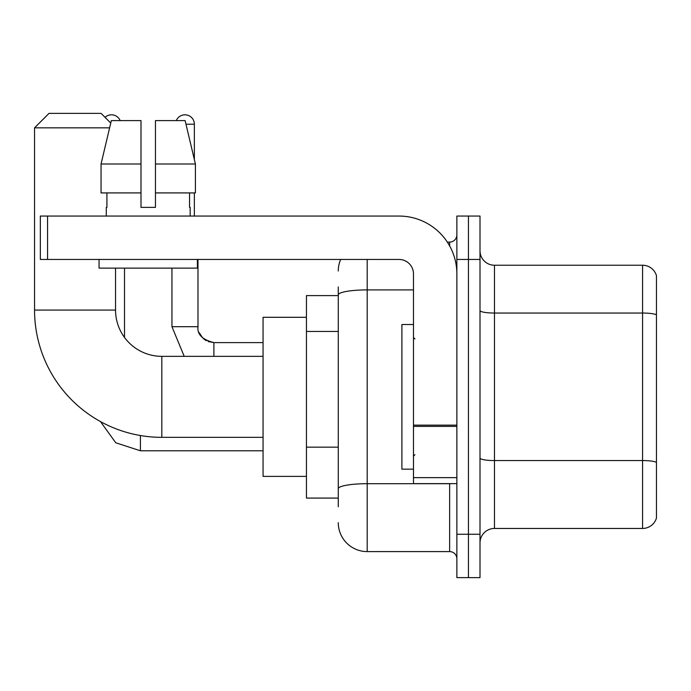 <?xml version="1.0" encoding="UTF-8"?>
<svg xmlns="http://www.w3.org/2000/svg" width="691" height="691" viewBox="0 0 691 691"><rect width="100%" height="100%" fill="white"/><g stroke="black" fill="none" stroke-linecap="round" stroke-linejoin="round"><path stroke-width="1.04" d="M338.27 506.762L338.27 294.919L338.27 295.601L306.45 295.601L306.45 498.081L338.27 498.081M456.863 534.238L456.863 577.624L468.438 577.624L468.438 534.238L468.438 577.624L480.003 577.624L480.003 534.238L468.438 534.238L468.438 259.445L468.438 534.238L456.863 534.238L456.863 259.445L468.438 259.445L468.438 216.058L468.438 259.445L480.003 259.445L480.003 534.238M480.003 259.445L480.003 216.058L456.863 216.058L456.863 259.445M367.197 259.445L367.197 551.591L449.634 551.591L449.634 483.622M447.327 242.092L449.634 242.092A7.23 7.23 0 0 0 456.863 234.862M338.27 493.745L338.27 488.718A28.927 5.027 180 0 1 367.197 483.7L449.634 483.7A7.23 1.252 0 0 0 452.147 483.622M413.477 289.9L367.197 289.9A28.927 5.027 180 0 0 338.27 294.919L338.27 286.929M456.863 558.829A7.23 7.23 0 0 0 449.634 551.591M338.27 271.019A28.927 28.927 0 0 1 340.68 259.445M367.197 551.591A28.927 28.927 0 0 1 338.27 522.672M480.003 542.919A14.459 14.459 0 0 1 494.471 528.451L642.57 528.451L642.57 265.232L494.471 265.232A14.459 14.459 0 0 1 480.003 250.773A14.459 14.459 0 0 0 494.471 265.232L494.471 528.451M656.45 275.649A14.459 14.459 0 0 0 642.57 265.232A14.459 14.459 0 0 1 656.45 275.649L656.45 518.043A14.459 14.459 0 0 1 642.57 528.451M656.45 315.044L656.45 462.365A14.459 2.514 180 0 0 642.57 460.56L494.471 460.56A14.459 2.514 -0 0 1 480.003 458.047M155.458 207.378L140.999 207.378L155.458 207.378L140.999 207.378L155.458 207.378L155.458 120.605L185.128 120.605L195.406 163.992L195.406 192.919L155.458 192.919M176.283 120.605A9.398 9.398 0 0 1 194.361 124.216L194.361 159.586L195.406 163.992L155.458 163.992M263.064 437.343L161.824 437.343A127.274 127.274 0 0 1 34.55 310.069L34.55 127.835L49.009 113.376L101.076 113.376L110.75 123.041M161.824 437.343L161.824 356.349A46.28 46.28 0 0 1 115.544 310.069L115.544 268.125M109.61 127.835L34.55 127.835M306.45 317.299L263.064 317.299L263.064 476.384L306.45 476.384M105.067 117.358A9.398 9.398 0 0 1 120.174 120.605M124.51 337.441L124.51 268.125M194.361 192.919L194.361 216.058M456.863 483.622L413.477 483.622L413.477 425.138L456.863 425.138M456.863 273.912A57.854 57.854 0 0 0 399.009 216.058L47.567 216.058L47.567 259.445L399.009 259.445A14.459 14.459 0 0 1 413.477 273.912L413.477 425.138M47.567 259.445L40.337 259.445L40.337 216.058L47.567 216.058M140.999 163.992L140.999 192.919L140.999 163.992L101.05 163.992L111.329 120.605L140.999 120.605L140.999 207.378M106.284 207.378L106.915 207.378L106.284 207.378L106.284 216.058M190.172 207.378L189.541 207.378L190.172 207.378L190.172 216.058M189.541 192.919L189.541 207.378M106.915 207.378L106.915 192.919M99.055 259.445L99.055 268.125L197.401 268.125L197.401 259.445M140.999 192.919L101.05 192.919L101.05 163.992L111.329 120.605M195.406 163.992L185.128 120.605M413.477 324.528L401.903 324.528L401.903 469.154L413.477 469.154M338.27 331.455L306.45 331.455M338.27 447.163L306.45 447.163M449.634 245.901L449.634 242.092M656.45 314.846A14.459 2.514 180 0 0 642.57 313.04L494.471 313.04A14.459 2.514 0 0 1 480.003 310.527M34.55 310.069L115.544 310.069M140.42 435.529L140.42 450.791L115.751 442.767L100.454 421.562L115.751 442.767L140.42 450.791L115.751 442.767L100.454 421.562L115.751 442.767L140.42 450.791L115.751 442.767L100.454 421.562L115.751 442.767L140.42 450.791L115.751 442.767L100.454 421.562L115.751 442.767L140.42 450.791L115.751 442.767L100.454 421.562L115.751 442.767L140.42 450.791L115.751 442.767L100.454 421.562M184.221 356.349L171.947 326.696L184.221 356.349L171.947 326.696L184.221 356.349L171.947 326.696L184.221 356.349L171.947 326.696L184.221 356.349L171.947 326.696L184.221 356.349L171.947 326.696L197.954 326.696C197.108 334.409 202.411 339.713 213.89 342.606L213.89 356.349M185.991 124.216L194.361 124.216M213.89 342.632L213.89 342.606C202.411 339.713 197.108 334.409 197.98 326.696C197.108 334.409 202.411 339.713 213.89 342.606C202.411 339.713 197.108 334.409 197.98 326.696C197.108 334.409 202.411 339.713 213.89 342.606C202.411 339.713 197.108 334.409 197.98 326.696C197.108 334.409 202.411 339.713 213.89 342.606C202.411 339.713 197.108 334.409 197.98 326.696C197.108 334.409 202.411 339.713 213.89 342.606L208.155 341.535M456.863 426.39L413.477 426.39M413.477 477.645L456.863 477.645M263.064 356.349L161.824 356.349M263.064 450.791L140.42 450.791M197.98 259.445L197.989 327.223M199.051 332.431L202.662 337.968M203.81 339.013L206.333 340.698M197.98 326.696C197.108 334.409 202.411 339.713 213.89 342.606L263.064 342.606M171.947 326.696L171.947 268.125M414.92 338.996L413.477 337.545M414.92 454.695L413.477 456.138"/></g></svg>
